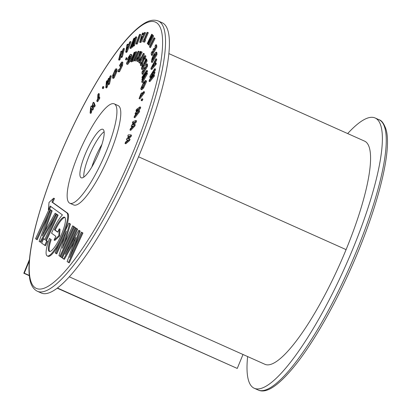 <?xml version="1.0" encoding="UTF-8"?>
<svg xmlns="http://www.w3.org/2000/svg" width="411" height="411" viewBox="0 0 411 411"><rect width="100%" height="100%" fill="white"/><g stroke="black" fill="none" stroke-linecap="round" stroke-linejoin="round"><path stroke-width="0.62" d="M121.384 51.005L121.605 54.463L122.971 49.166L123.675 48.349L124.451 48.693L122.365 56.764L121.692 57.55L120.916 57.201L120.695 53.733L119.324 59.045L120.099 59.389L119.396 60.206L118.62 59.862L120.706 51.786L121.384 51.005L122.154 51.349L122.206 52.125M123.675 48.349L121.589 56.42L122.365 56.764M119.324 59.045L118.62 59.862M120.865 56.425L120.099 59.389M121.589 56.42L120.916 57.201M126.408 139.73L126.835 138.579L129.367 136.226L127.713 136.226L128.227 134.865L130.806 134.87L130.308 136.2L127.744 138.594L129.316 138.856L128.828 140.172L129.604 140.516L125.792 143.793L125.021 143.444L125.53 142.083L127.96 139.992L126.408 139.73L127.749 140.172M128.828 140.172L125.021 143.444M129.316 138.856L130.092 139.201L129.604 140.516M130.308 136.2L131.083 136.55L128.72 138.754M130.806 134.87L131.582 135.219L131.083 136.55M127.713 136.226L128.992 136.575M131.166 126.429L131.546 125.314L134.274 122.267L132.316 123.033L132.763 121.713L135.825 120.526L135.389 121.815L132.625 124.903L134.52 124.384L134.089 125.658L134.865 126.007L130.724 130.374L129.948 130.03L130.395 128.705L133.036 125.92L131.166 126.429L132.327 126.67M134.089 125.658L129.948 130.03M134.52 124.384L135.296 124.733L134.865 126.007M135.389 121.815L136.164 122.159L134.058 124.512M135.825 120.526L136.601 120.87L136.164 122.159M132.316 123.033L133.38 123.264M135.06 114.006L135.363 112.948L138.281 109.085L135.99 110.785L136.349 109.532L139.94 106.881L139.586 108.098L136.627 112.018L138.882 110.538L138.533 111.751L139.303 112.095L134.844 117.762L134.073 117.418L134.433 116.164L137.279 112.547L135.06 114.006L135.887 114.315M138.533 111.751L134.073 117.418M138.882 110.538L139.653 110.888L139.303 112.095M139.586 108.098L140.362 108.447L138.682 110.672M139.94 106.881L140.716 107.225L140.362 108.447M135.99 110.785L136.745 111.124M141.163 100.161L141.461 100.269L141.163 100.161L141.78 98.948L142.078 99.051L141.461 100.269L141.939 100.51M141.78 98.948L142.853 99.4L142.232 100.618M142.555 99.298L142.853 99.4M143.526 92.645L139.077 98.553L141.065 93.415L142.031 92.989L141.862 94.052L143.747 91.55L143.526 92.645L144.297 92.989L139.853 98.897L139.077 98.553M142.689 93.04L141.913 92.696L142.504 93.199M141.04 95.147L140.85 94.479L140.13 96.359L141.04 95.147M141.112 94.797L140.85 94.479L141.148 94.607M143.747 91.55L144.523 91.894L144.297 92.989M140.423 95.234L140.834 95.419M142.853 87.641L140.973 89.403L140.814 88.514L143.65 82.231L145.545 80.464L145.679 81.347L142.853 87.641L143.629 87.985L141.749 89.747L140.973 89.403M141.672 87.255L141.764 87.826L143.013 86.623L144.318 84.219L144.739 82.056L143.501 83.228L141.672 87.255L142.298 87.533M145.545 80.464L146.321 80.808L146.455 81.697L143.629 87.985M144.77 82.909L142.447 87.6M145.679 81.347L146.455 81.697M143.501 83.228L144.271 83.577M141.913 79.96L141.954 79.256L144.985 73.62L142.031 77.833L142.078 77.006L146.706 70.415L146.66 71.221L143.588 76.934L146.568 72.824L146.527 73.62L147.297 73.97L142.56 82.554L141.785 82.205L141.831 81.378L144.857 75.901L141.913 79.96L142.478 80.212M146.527 73.62L141.785 82.205M146.568 72.824L147.344 73.173L147.297 73.97M146.66 71.221L147.436 71.565L146.722 72.896M146.706 70.415L147.477 70.759L147.436 71.565M142.031 77.833L142.586 78.085M142.848 70.522L142.92 71.817L143.773 70.327L143.701 69.033L144.564 67.522L144.636 68.817L145.874 66.644L145.802 65.349L146.686 63.808L146.799 65.786L147.57 66.135L142.858 74.391L142.083 74.042L141.97 72.064L142.848 70.522L143.496 70.815M146.799 65.786L142.083 74.042M146.686 63.808L147.457 64.152L147.57 66.135M144.564 67.522L145.211 67.81M146.331 60.658L141.697 69.32L141.574 68.729C141.389 68.046 141.759 66.823 142.689 65.061L144.03 63.325L145.946 58.778L146.075 59.389L144.256 63.767L146.218 60.104L146.331 60.658L147.107 61.008L142.468 69.665L141.697 69.32M143.357 65.2L142.787 65.621L142.447 67.147L143.264 65.015M145.946 58.778L146.722 59.127L146.619 60.278M146.218 60.104L146.994 60.448L147.107 61.008M146.075 59.389L146.845 59.734M142.787 65.621L143.172 65.796M141.492 62.318L141.168 63.587L141.548 63.181L143.526 57.612C144.287 56.107 144.821 55.475 145.119 55.716L144.451 58.383L143.855 58.907L144.292 57.345L143.747 57.946L141.759 63.541C141.086 64.851 140.613 65.411 140.336 65.231L140.783 63.14L141.492 62.318L141.831 62.472M141.759 63.541L142.53 63.89C141.862 65.195 141.389 65.76 141.112 65.575M141.179 65.652L140.336 65.231M144.204 59.066L142.53 63.89M143.747 57.946L144.143 58.121M143.855 58.907L144.626 59.256L145.227 58.727L144.451 58.383M145.895 56.06L145.042 55.619L145.895 56.06L145.227 58.727M141.358 51.776L142.134 52.12L137.947 61.568L136.832 61.095C136.37 60.998 136.55 60.001 137.377 58.11L138.81 55.721L140.264 51.375L140.619 51.503L139.231 55.649L141.035 51.658L141.358 51.776L137.176 61.218L136.796 61.08L137.546 61.414M138.486 57.412L137.68 58.244L137.541 59.312L138.384 57.37M137.176 61.218L137.947 61.568M140.619 51.503L141.019 51.683M137.68 58.244L138.045 58.408M139.334 51.55L135.368 61.039L134.217 60.71L138.178 51.216L139.334 51.55M138.558 51.205L134.597 60.694L135.368 61.039M134.597 60.694L134.217 60.71M134.628 52.151L133.231 57.936L135.625 51.791L136.842 51.981L133.19 61.347L131.993 61.152L133.395 55.346L130.991 61.511L131.767 61.856L130.549 61.671L134.202 52.305L135.358 52.48M136.067 51.632L132.414 60.998L133.19 61.347M130.991 61.511L130.549 61.671M132.034 61.172L131.767 61.856M132.414 60.998L131.993 61.152M127.307 61.542L127.662 62.251L129.681 58.547C130.313 56.749 130.369 55.901 129.85 56.004L128.556 58.069L129.331 57.55L128.751 59.194L127.405 60.093L127.538 59.708C128.443 57.155 129.419 55.357 130.462 54.314C131.258 54.149 131.166 55.454 130.184 58.223L128.71 61.629L127.061 63.962L126.567 63.952L126.521 63.001L127.307 61.542L128.042 61.871M126.567 63.952L127.338 64.301M128.71 61.629L129.486 61.979L127.836 64.306M130.184 58.223L130.96 58.573L129.486 61.979M131.237 54.658C132.029 54.493 131.936 55.798 130.96 58.573M130.462 54.314L131.607 54.565M127.405 60.093L128.181 60.438L129.203 59.754M128.751 59.194L129.331 59.456M129.331 57.55L129.922 57.812M130.153 56.857L129.671 57.704M126.192 58.362L125.576 59.58L126.187 57.689L126.192 58.362L126.968 58.711L126.218 59.867M126.259 59.965L125.483 59.616L126.352 59.924M126.968 58.711L127.05 57.997L126.187 57.689M119.288 69.665L118.671 69.449L119.288 69.665L121.194 65.673C121.682 64.008 121.605 63.412 120.952 63.88L119.642 66.089L119.565 65.364L121.409 62.318L122.072 61.953L121.795 65.061L118.82 71.252L119.596 71.596L118.943 71.92L118.168 71.576L117.936 70.964L118.671 69.449L119.247 69.706M118.82 71.252L118.168 71.576M121.795 65.061L122.57 65.406L119.596 71.596M122.072 61.953L122.848 62.297L122.57 65.406M119.642 66.089L120.418 66.433L121.728 64.224M121.373 63.654L120.952 63.88L121.507 64.126M116.123 71.257L113.359 77.53L112.583 78.039L112.609 75.511L115.352 69.279L116.154 68.74L116.123 71.257L116.899 71.601L114.135 77.879L113.359 78.383L112.583 78.039M115.578 70.451L115.003 70.728L113.251 74.74L113.225 76.384L113.724 76.056L115.481 72.023L115.512 70.394M116.154 68.74L116.93 69.084L116.899 71.601M115.779 71.072L113.878 75.855M113.359 77.53L114.135 77.879M113.251 74.74L114.027 75.085M115.003 70.728L115.661 71.021M107.019 80.643L106.67 84.461L108.16 79.025L108.756 78.177L108.771 81.481L109.896 76.564L110.554 75.629L111.33 75.973L109.557 83.752L108.889 84.692L108.119 84.347L108.103 80.695L106.459 86.695L107.235 87.045L106.583 87.969L105.807 87.625L106.367 81.568L107.019 80.643L107.641 80.921M110.554 75.629L108.781 83.402L109.557 83.752M108.756 78.177L109.454 78.491M106.459 86.695L105.807 87.625M108.114 83.829L107.235 87.045M108.781 83.402L108.119 84.347M102.791 86.736L103.11 86.803L102.647 88.057L102.329 87.99L102.791 86.736L103.88 87.147L103.418 88.401L103.104 88.339M102.329 87.99L103.418 88.401M103.567 87.081L103.88 87.147M98.558 93.508L98.321 98.044L98.979 96.981L99.75 97.325L99.698 98.373L97.659 101.687L96.883 101.342L96.939 100.294L97.613 99.2L97.849 94.669L98.558 93.508L99.334 93.857L99.164 97.063M98.979 96.981L98.923 98.029L99.698 98.373M98.923 98.029L96.883 101.342M91.319 105.833L92.177 107.61L92.66 103.474L93.323 102.303L94.098 102.652L95.218 105.776L94.525 106.988L93.754 106.644L93.04 104.646L92.567 108.73L93.338 109.074L92.758 110.102L91.982 109.752L91.134 107.99L90.795 111.849L91.566 112.193L90.877 113.405L90.101 113.056L90.646 107.014L91.319 105.833L92.295 106.603M93.323 102.303L94.443 105.432L95.218 105.776M90.795 111.849L90.101 113.056M91.817 109.408L91.566 112.193M92.567 108.73L91.982 109.752M93.657 106.367L93.338 109.074M94.443 105.432L93.754 106.644M149.794 77.263L149.989 76.133L154.736 68.694L154.541 69.824L151.541 74.53L154.192 71.797L154.012 72.834L150.904 78.172L153.668 74.802L153.467 75.943L154.243 76.292L149.866 81.63L149.09 81.28L149.291 80.135L152.722 74.247L149.794 77.263L150.57 77.607L151.053 77.109M153.467 75.943L149.09 81.28M153.668 74.802L154.444 75.146L154.243 76.292M154.012 72.834L154.788 73.179L153.806 74.864M154.192 71.797L154.968 72.141L154.788 73.179M154.541 69.824L155.312 70.168L154.259 71.827M154.736 68.694L155.512 69.038L155.312 70.168M152.055 51.503L152.193 52.86L153.041 51.339L152.902 49.988L153.76 48.452L153.899 49.803L155.127 47.599L154.988 46.243L155.867 44.671L156.077 46.746L156.853 47.09L152.173 55.485L151.397 55.141L151.186 53.065L152.055 51.503L152.774 51.822M156.077 46.746L151.397 55.141M155.867 44.671L156.637 45.02L156.853 47.09M153.76 48.452L154.474 48.77M155.055 38.542L150.488 47.594L149.712 47.25L149.512 46.777L154.079 37.725L155.055 38.542L154.284 38.197L149.712 47.25M154.079 37.725L154.284 38.197M147.539 43.833L147.256 43.509L151.674 34.231L151.942 34.545L149.676 41.357L152.573 35.269L153.627 35.937L149.214 45.215L148.171 44.563L150.441 37.73L147.539 43.833L148.299 44.172M152.856 35.593L148.438 44.871M151.942 34.545L153.627 35.937M151.674 34.231L152.717 34.889M147.544 32.33L144.276 40.006L145.432 40.381L144.682 42.153L142.715 41.717L143.47 39.944L143.86 39.975L147.128 32.299L148.32 32.68L145.104 40.232M144.662 40.037L143.907 41.809L144.682 42.153M143.907 41.809L142.715 41.717M144.836 32.454L140.13 42.148L139.648 42.287L142.417 33.142L142.915 32.998L142.345 34.884L143.367 34.591L144.343 32.592L145.612 32.798L140.906 42.492L139.648 42.287M140.875 39.718L142.494 36.389L141.826 36.579L140.875 39.718M142.915 32.998L143.691 33.348L143.305 34.606M140.13 42.148L140.906 42.492M141.826 36.579L142.298 36.79M140.747 34.596L137.31 43.89L136.771 44.183L136 43.833L139.432 34.545L139.971 34.252L140.747 34.596M139.971 34.252L136.534 43.545L137.31 43.89M136.534 43.545L136 43.833M134.32 38.089L132.907 43.52L135.471 37.206L136.041 36.769L136.817 37.118L134.448 45.657L133.858 46.109L133.082 45.765L134.592 40.309L132.065 46.546L132.84 46.89L132.337 47.275L131.566 46.926L132.959 41.562L130.544 47.712L131.32 48.056L130.729 48.508L129.953 48.164L133.745 38.531L134.32 38.089L134.988 38.387M136.041 36.769L133.673 45.308L134.448 45.657M130.544 47.712L129.953 48.164M131.731 47.003L131.32 48.056M132.065 46.546L131.566 46.926M133.262 45.847L132.84 46.89M133.673 45.308L133.082 45.765M130.297 41.501L126.372 51.457L125.704 52.12L126.953 44.799L127.641 44.121L127.379 45.636L128.797 44.239L129.609 42.179L130.297 41.501L131.073 41.85L127.148 51.807L126.475 52.464L125.704 52.12M127.148 46.993L126.716 49.505L128.068 46.083L127.148 46.993L127.626 47.208M127.641 44.121L128.381 44.645M126.372 51.457L127.148 51.807M104.117 131.736A26.561 5.99 -65.9 0 0 90.954 151.705A26.561 5.99 -65.9 0 0 83.834 177.09A26.561 5.99 -65.9 0 1 90.954 151.705A26.561 5.99 -65.9 0 1 104.117 131.736M87.081 149.974A26.561 5.99 114.1 0 1 102.884 129.301A26.561 5.99 114.1 0 1 96.996 157.12A26.561 5.99 114.1 0 1 81.193 177.793A26.561 5.99 114.1 0 1 87.081 149.974M81.881 146.224A54.427 12.273 -65.9 0 0 69.819 203.229A54.427 12.273 -65.9 0 0 102.195 160.871A54.427 12.273 -65.9 0 0 114.258 103.865A54.427 12.273 -65.9 0 0 81.881 146.224M69.819 203.229L73.692 204.961A54.427 12.273 -65.9 0 0 106.064 162.602A54.427 12.273 -65.9 0 0 118.132 105.596L114.258 103.865M48.364 209.821L50.116 206.019L62.436 214.907A23.699 5.343 -65.9 0 0 51.56 233.201L55.834 236.284L54.088 240.086L58.819 235.683L59.266 228.824L57.725 232.179L54.38 229.764A18.742 4.228 114.1 0 1 64.563 217.203A18.742 4.228 114.1 0 1 60.412 236.828A18.742 4.228 114.1 0 1 49.263 251.414A18.742 4.228 114.1 0 1 50.476 239.099L49.479 238.385A23.699 5.343 -65.9 0 0 47.239 255.94A23.699 5.343 -65.9 0 0 61.337 237.496A23.699 5.343 -65.9 0 0 66.808 212.8L51.93 202.068L52.706 202.418L54.499 198.518L53.723 198.174L49.027 202.412L48.364 209.821L48.76 209.995M63.494 234.696A23.699 5.343 -65.9 0 0 67.584 213.145L52.706 202.418M50.476 239.099L49.479 238.385M49.69 251.501A18.742 4.228 114.1 0 1 51.252 239.449M101.923 144.436A26.561 5.99 -65.9 0 0 96.765 154.3A26.561 5.99 -65.9 0 0 91.838 166.989A26.561 5.99 114.1 0 1 96.765 154.3A26.561 5.99 114.1 0 1 101.923 144.436M37.406 291.281L41.28 293.017A148.037 33.383 -65.9 0 0 129.342 177.799A148.037 33.383 -65.9 0 0 162.16 22.739L158.286 21.007A148.037 33.383 114.1 0 1 125.468 176.067A148.037 33.383 114.1 0 1 37.406 291.281C32.983 289.031 30.342 284.304 29.479 277.096C28.811 272.205 28.811 266.277 29.469 259.315C30.429 249.282 32.654 237.548 36.147 224.123C43.417 196.607 54.252 167.097 68.652 135.604C81.07 108.71 93.985 85.118 107.389 64.84C115.065 53.281 122.329 43.802 129.167 36.399C133.914 31.267 138.337 27.321 142.427 24.552C148.371 20.391 153.663 19.209 158.286 21.007M63.592 259.017L75.891 237.373L67.127 261.571L69.212 262.86L82.93 233.032L81.357 232.107L69.659 257.543L79.41 230.705L80.186 231.049L78.82 230.278L65.169 254.306L76.867 228.87L77.643 229.215L76.806 228.614L76.03 228.269L62.313 258.098L64.363 259.362L74.18 242.084M70.07 245.68L77.643 229.215M73.944 248.234L80.186 231.049M62.267 257.851L75.984 228.023L74.35 227.057L60.633 256.885L62.267 257.851M55.978 253.525L66.31 231.069L58.948 255.668L60.638 256.675L74.36 226.846L72.665 225.839L62.333 248.301L69.695 223.697L70.471 224.046L68.837 223.081L55.12 252.909L56.754 253.875L64.568 236.88M64.851 242.834L70.471 224.046M44.861 239.443L43.638 238.776L41.619 243.168L45.493 245.752L47.512 241.36L46.438 240.584L58.136 215.148L57.257 214.516L56.482 214.167L44.784 239.603L43.638 238.776M40.042 242.007L56.071 213.869L55.166 213.217L42.282 235.837L51.38 210.489L50.481 209.836L39.158 241.37L40.812 242.356L54.863 217.691M56.79 214.306L55.166 213.217M44.712 231.568L52.156 210.833L50.481 209.836M50.887 210.021L49.243 208.942L35.531 238.755L37.211 239.757L48.719 214.742M57.797 232.02L55.156 230.114A18.742 4.228 114.1 0 1 64.912 217.46M54.088 240.086L54.863 240.43L59.595 236.027L60.042 229.174L59.266 228.824M49.623 209.117L50.815 206.522M47.239 255.94L48.015 256.289A23.699 5.343 -65.9 0 0 60.633 240.923M68.437 262.516L82.159 232.688L81.357 232.107M82.159 232.688L82.93 233.032M79.41 230.705L78.82 230.278M76.867 228.87L76.03 228.269M61.491 257.502L75.213 227.673L75.984 228.023M75.213 227.673L74.35 227.057M59.862 256.33L73.584 226.502L74.36 226.846M73.584 226.502L72.665 225.839M69.695 223.697L68.837 223.081M44.717 245.403L46.741 241.01L47.512 241.36M46.741 241.01L45.662 240.235L46.438 240.584M45.662 240.235L57.365 214.804L58.136 215.148M57.365 214.804L56.482 214.167M56.071 213.869L56.841 214.213M51.38 210.489L52.156 210.833M36.44 239.408L50.147 209.6L50.923 209.944M50.147 209.6L49.243 208.942M54.38 229.764L55.156 230.114M51.93 202.068L53.723 198.174M58.819 235.683L59.595 236.027M143.624 53.579L139.231 62.873L138.959 62.59C138.589 62.282 138.836 61.198 139.704 59.333L141.168 57.108L141.507 57.247L143.367 53.312L144.395 53.923L140.002 63.217L139.231 62.873M141.168 57.108L141.507 57.247M140.608 58.886L139.956 59.595L139.791 60.874L140.541 58.83M143.367 53.312L144.395 53.923M139.956 59.595L140.315 59.759M139.642 60.443L139.935 60.571M155.409 63.941L150.94 69.099L151.048 68.062L155.949 58.747L155.836 59.816L154.829 61.727L154.603 63.926L155.517 62.873L155.409 63.941L156.185 64.291L151.716 69.449L150.94 69.099M153.92 63.453L152.24 66.654L153.771 64.887L153.92 63.453M155.949 58.747L156.719 59.092L156.612 60.16L155.605 62.071L155.522 62.873L156.293 63.222L156.185 64.291M154.829 61.727L155.605 62.071M155.836 59.816L156.612 60.16M156.206 54.267L151.484 62.174L151.5 61.141C151.556 59.379 152.378 57.16 153.966 54.478L156.052 52.099L156.206 54.267L156.981 54.617L152.26 62.523L151.484 62.174M152.363 59.852L155.337 54.874L155.224 53.841L153.93 55.398L152.758 57.756L152.363 59.852M156.052 52.099L156.827 52.449L156.981 54.617M155.343 54.766L153.817 57.427M153.93 55.398L154.706 55.742M152.758 57.756L153.437 58.059M347.67 133.57A148.037 33.383 114.1 0 1 375.135 117.988A148.037 33.383 114.1 0 1 380.997 126.249A148.037 33.383 114.1 0 1 336.938 284.453A148.037 33.383 114.1 0 1 254.255 388.267A148.037 33.383 114.1 0 1 248.393 380.011A148.037 33.383 114.1 0 1 247.643 356.568M69.31 276.814L264.967 364.316A121.8 27.47 -65.9 0 0 268.696 364.824A121.8 27.47 -65.9 0 0 346.093 249.621A122.725 27.676 -65.9 0 0 364.562 141.122L168.854 53.594M29.33 260.928L24.28 273.181L29.279 275.416M242.999 354.493L237.255 368.436L57.448 288.019M29.309 275.699L23.807 273.238L24.28 273.181M237.255 368.436L57.227 288.183M29.453 259.526L23.807 273.238M143.1 59.801L143.876 60.15M66.808 212.8L67.584 213.145M68.694 135.651A145.864 32.895 -65.9 0 0 35.022 287.659A145.864 32.895 -65.9 0 0 123.125 174.906A145.864 32.895 -65.9 0 0 156.797 22.898A145.864 32.895 -65.9 0 0 68.694 135.651M156.221 53.219L156.997 53.569M384.871 127.98A148.037 33.383 -65.9 0 0 379.009 119.719C381.593 120.32 383.92 123.5 385.991 129.26C392.577 150.667 377.015 210.473 350.444 269.488C343.206 285.635 335.566 300.98 327.521 315.53C317.241 334.066 307.223 349.694 297.466 362.404C279.773 384.973 266.662 394.17 258.129 389.998A148.037 33.383 -65.9 0 0 340.811 286.184A148.037 33.383 -65.9 0 0 384.871 127.98M346.093 249.621L138.558 156.802M141.954 100.813L141.179 100.464M142.838 99.097L142.062 98.748M127.451 64.404L126.675 64.059M103.834 86.86L103.058 86.51M103.156 88.627L102.38 88.278M379.009 119.719L375.135 117.988M258.129 389.998L254.255 388.267"/></g></svg>
